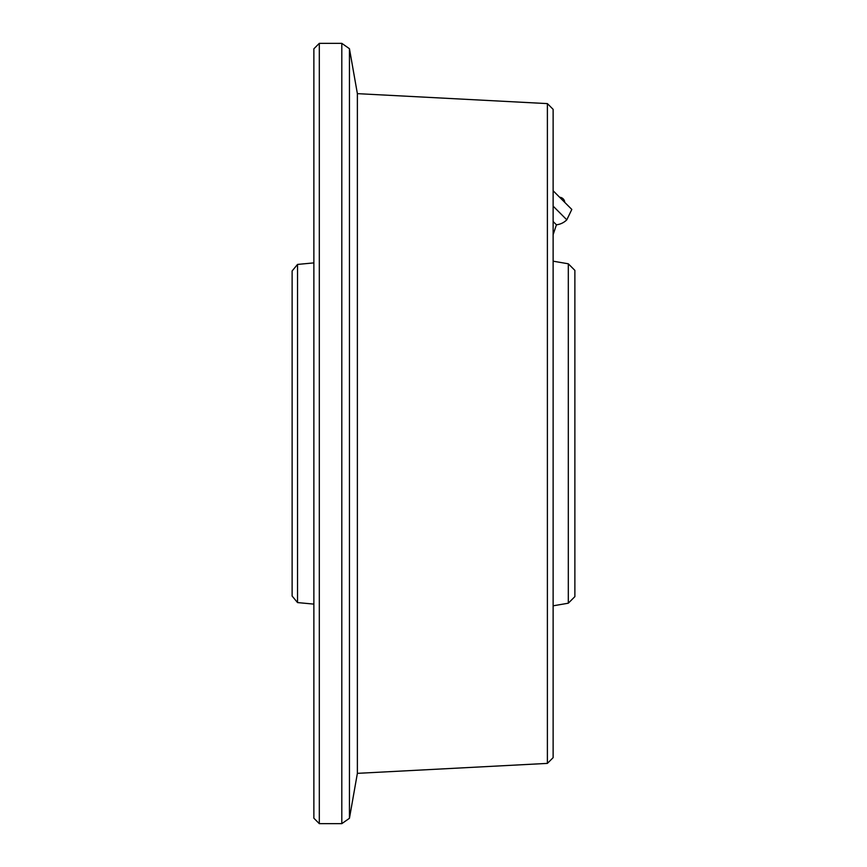 <?xml version="1.0" encoding="UTF-8"?>
<svg xmlns="http://www.w3.org/2000/svg" width="867" height="867" viewBox="0 0 867 867"><rect width="100%" height="100%" fill="white"/><g stroke="black" fill="none" stroke-linecap="round" stroke-linejoin="round"><path stroke-width="1.3" d="M547.391 103.606L553.124 109.34L553.124 757.66L547.391 763.394L547.391 103.606L357.377 93.647L349.444 48.704L349.444 818.296L341.804 823.65L341.804 43.35L319.305 43.35L319.305 823.65L341.804 823.65M319.305 823.65L313.876 818.21L313.876 48.79L319.305 43.35M568.308 263.796L574.875 270.374L574.875 596.626L568.308 603.204L568.308 263.796L553.124 261.184M297.533 602.576L292.125 596.041L292.125 270.959L297.533 264.424L297.533 602.576L313.876 604.115M547.391 763.394L357.377 773.353L357.377 93.647M553.124 234.708L556.43 224.813L553.124 221.508M553.124 206.129L566.812 219.817L571.808 209.435L553.124 190.751M349.444 48.704L341.804 43.35M297.533 264.424L313.876 262.885M568.308 603.204L553.124 605.816M357.377 773.353L349.444 818.296M564.742 202.358A5.44 5.44 0 0 0 559.649 197.275M556.419 224.802A17.405 17.405 0 0 0 566.812 219.817"/></g></svg>
